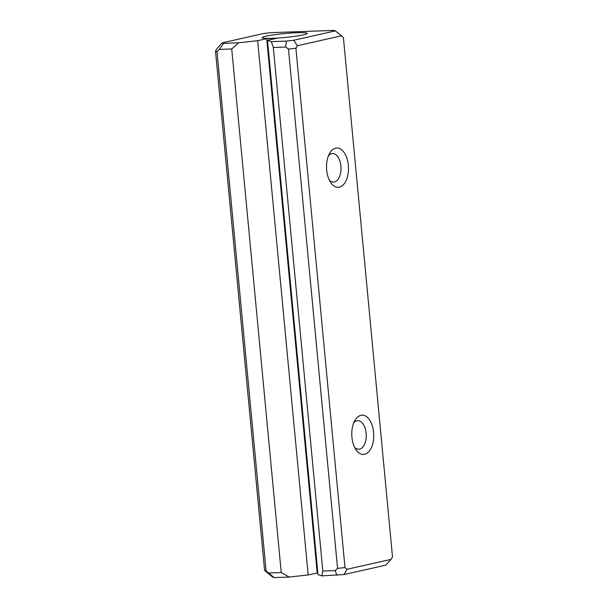<?xml version="1.0" encoding="UTF-8"?>
<svg xmlns="http://www.w3.org/2000/svg" width="608" height="608" viewBox="0 0 608 608"><rect width="100%" height="100%" fill="white"/><g stroke="black" fill="none" stroke-linecap="round" stroke-linejoin="round"><path stroke-width="0.91" d="M264.594 570.441L215.506 51.133L216.988 48.617L222.178 42.841L223.645 43.335L238.663 42.796L231.732 48.967L281.23 572.546L289.165 577.06L274.147 577.6L272.68 577.106L264.594 570.441L266.091 570.942L217.003 51.642L215.506 51.133M231.732 48.967L219.328 49.415L217.003 51.642M274.147 577.6L266.091 570.942M268.82 572.994L281.23 572.546M297.16 32.726A22.625 1.953 174.6 0 1 307.139 33.577A22.625 1.953 174.6 0 1 284.871 37.476A22.625 1.953 174.6 0 1 262.261 37.825A22.625 1.953 174.6 0 1 273.114 34.93A22.625 1.953 174.6 0 1 297.16 32.726M271.328 41.625L286.345 41.086L285.737 47.029L273.326 47.477L271.328 41.625L267.497 40.326L276.534 38.296L266.707 38.646L257.678 40.683L238.663 42.796M286.345 41.086L293.634 40.272L335.32 30.894L333.853 30.4L271.153 32.65L263.864 33.463L222.178 42.841M335.32 30.894L341.521 35.804L297.373 45.737L295.898 48.252L344.987 567.553L346.864 569.316L391.012 559.383L385.822 565.159L344.136 574.537L321.83 575.89L318.007 574.59L267.497 40.326M317.84 572.888L308.18 574.948L289.165 577.06M351.918 437.228A19.661 10.974 -92.1 0 1 354.852 420.523A19.661 10.974 -92.1 0 1 370.143 420.835A19.661 10.974 -92.1 0 1 371.123 448.18A19.661 10.974 -92.1 0 1 355.893 449.586A19.661 10.974 -92.1 0 1 351.918 437.228M326.671 170.096A19.661 10.974 -92.1 0 1 329.604 153.391A19.661 10.974 -92.1 0 1 344.896 153.702A19.661 10.974 -92.1 0 1 345.876 181.047A19.661 10.974 -92.1 0 1 330.646 182.453A19.661 10.974 -92.1 0 1 326.671 170.096M391.012 559.383L392.494 556.867L343.406 37.559L341.521 35.804M321.83 575.89L322.825 571.056L335.228 570.608L337.554 568.381L288.466 49.081L285.737 47.029M322.825 571.056L273.326 47.477M308.18 574.948L257.678 40.683M266.707 38.646L317.216 572.911M295.898 48.252L288.466 49.081M337.554 568.381L344.987 567.553M329.338 180.15A14.273 7.972 87.9 0 0 333.549 182.081A14.273 7.972 87.9 0 0 341.004 167.534A14.273 7.972 87.9 0 0 332.53 153.55A14.273 7.972 87.9 0 0 328.464 155.777M354.593 447.283A14.273 7.972 87.9 0 0 358.804 449.213A14.273 7.972 87.9 0 0 366.259 434.667A14.273 7.972 87.9 0 0 357.778 420.683A14.273 7.972 87.9 0 0 353.719 422.91M293.634 40.272L297.373 45.737M219.328 49.415L223.645 43.335M335.228 570.608L336.847 575.35M346.864 569.316L344.136 574.537"/></g></svg>
